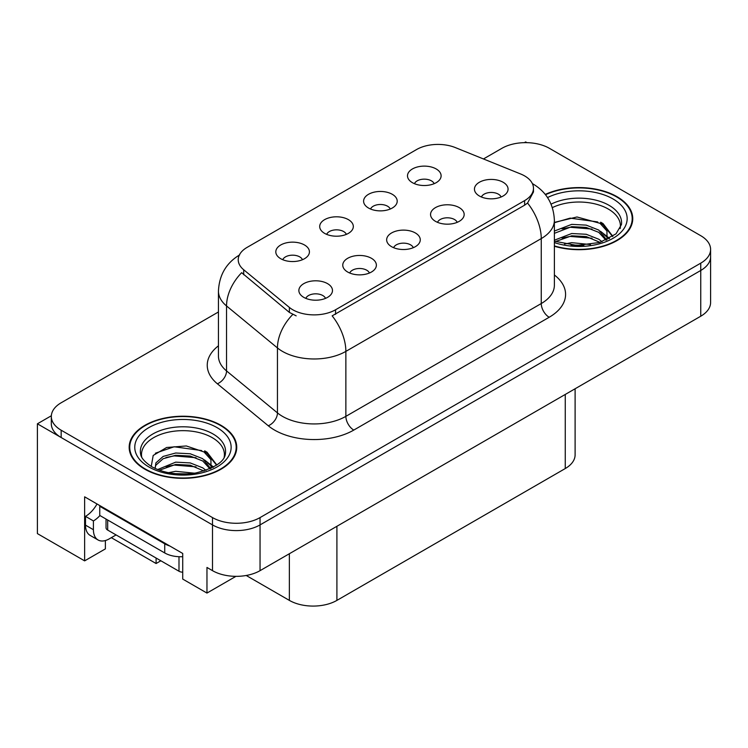 <?xml version="1.0" encoding="UTF-8"?>
<svg xmlns="http://www.w3.org/2000/svg" width="748" height="748" viewBox="0 0 748 748"><rect width="100%" height="100%" fill="white"/><g stroke="black" fill="none" stroke-linecap="round" stroke-linejoin="round"><path stroke-width="1.12" d="M413.307 247.691A10.089 5.825 0 0 0 410.596 244.848A10.089 5.825 0 0 0 400.657 243.371A10.089 5.825 0 0 0 393.626 247.691M415.346 232.955A16.811 9.705 0 0 0 393.813 231.871A16.811 9.705 0 0 0 388.24 243.932A16.811 9.705 0 0 0 391.578 246.681A16.811 9.705 0 0 0 418.684 243.932A16.811 9.705 0 0 0 415.346 232.955M346.352 234.376A10.089 5.825 0 0 0 343.641 231.543A10.089 5.825 0 0 0 333.711 230.066A10.089 5.825 0 0 0 326.67 234.376M348.4 219.641A16.811 9.705 0 0 0 326.857 218.566A16.811 9.705 0 0 0 321.294 230.627A16.811 9.705 0 0 0 324.623 233.367A16.811 9.705 0 0 0 351.728 230.627A16.811 9.705 0 0 0 348.4 219.641M369.409 273.029A10.089 5.825 0 0 0 366.698 270.196A10.089 5.825 0 0 0 356.768 268.719A10.089 5.825 0 0 0 349.727 273.029M371.457 258.303A16.811 9.705 0 0 0 349.914 257.219A16.811 9.705 0 0 0 344.351 269.28A16.811 9.705 0 0 0 347.68 272.02A16.811 9.705 0 0 0 374.785 269.28A16.811 9.705 0 0 0 371.457 258.303M325.511 298.377A10.089 5.825 0 0 0 322.799 295.535A10.089 5.825 0 0 0 312.87 294.058A10.089 5.825 0 0 0 305.839 298.377M327.559 283.642A16.811 9.705 0 0 0 306.016 282.557A16.811 9.705 0 0 0 300.453 294.619A16.811 9.705 0 0 0 303.791 297.367A16.811 9.705 0 0 0 330.897 294.619A16.811 9.705 0 0 0 327.559 283.642M457.196 222.343A10.089 5.825 0 0 0 454.494 219.51A10.089 5.825 0 0 0 444.555 218.033A10.089 5.825 0 0 0 437.524 222.343M459.244 207.617A16.811 9.705 0 0 0 437.711 206.532A16.811 9.705 0 0 0 432.138 218.594A16.811 9.705 0 0 0 435.476 221.333A16.811 9.705 0 0 0 462.582 218.594A16.811 9.705 0 0 0 459.244 207.617M501.095 197.005A10.089 5.825 0 0 0 498.392 194.162A10.089 5.825 0 0 0 488.453 192.685A10.089 5.825 0 0 0 481.422 197.005M503.142 182.269A16.811 9.705 0 0 0 481.6 181.184A16.811 9.705 0 0 0 476.037 193.246A16.811 9.705 0 0 0 479.375 195.995A16.811 9.705 0 0 0 506.48 193.246A16.811 9.705 0 0 0 503.142 182.269M434.139 183.69A10.089 5.825 0 0 0 431.437 180.857A10.089 5.825 0 0 0 421.498 179.38A10.089 5.825 0 0 0 414.467 183.69M436.187 168.954A16.811 9.705 0 0 0 414.654 167.879A16.811 9.705 0 0 0 409.081 179.941A16.811 9.705 0 0 0 412.419 182.68A16.811 9.705 0 0 0 439.525 179.941A16.811 9.705 0 0 0 436.187 168.954M390.241 209.029A10.089 5.825 0 0 0 387.539 206.196A10.089 5.825 0 0 0 377.6 204.718A10.089 5.825 0 0 0 370.569 209.029M392.289 194.302A16.811 9.705 0 0 0 370.756 193.218A16.811 9.705 0 0 0 365.183 205.279A16.811 9.705 0 0 0 368.521 208.028A16.811 9.705 0 0 0 395.627 205.279A16.811 9.705 0 0 0 392.289 194.302M302.454 259.715A10.089 5.825 0 0 0 299.742 256.882A10.089 5.825 0 0 0 289.813 255.405A10.089 5.825 0 0 0 282.781 259.715M304.501 244.989A16.811 9.705 0 0 0 282.959 243.904A16.811 9.705 0 0 0 277.396 255.966A16.811 9.705 0 0 0 280.734 258.714A16.811 9.705 0 0 0 307.839 255.966A16.811 9.705 0 0 0 304.501 244.989M524.619 175.911A30.257 17.466 0 0 0 520.571 173.957L455.326 147.58A30.257 17.466 0 0 0 416.58 149.535L247.092 247.392A30.257 17.466 0 0 0 238.229 259.743A30.257 17.466 0 0 0 243.698 269.766L289.382 307.428A30.257 17.466 0 0 0 335.562 309.766L524.619 200.614A30.257 17.466 0 0 0 533.474 188.262A30.257 17.466 0 0 0 524.619 175.911M526.919 142.662L525.648 141.924L524.376 142.662M51.35 415.757L37.4 423.807L212.507 524.909A33.613 19.411 0 0 0 260.052 524.909L700.754 270.467A33.613 19.411 0 0 0 710.6 256.751A33.613 19.411 0 0 1 700.754 270.467L260.052 524.909A33.613 19.411 0 0 1 212.507 524.909L61.168 437.533A33.613 19.411 0 0 1 51.322 423.807L51.322 416.486A33.613 19.411 0 0 0 61.168 430.212L212.507 517.588A33.613 19.411 0 0 0 260.052 517.588L700.754 263.146A33.613 19.411 0 0 0 710.6 249.43A33.613 19.411 0 0 0 700.754 235.704L549.415 148.328A33.613 19.411 0 0 0 501.871 148.328L483.47 158.95M37.4 423.807L37.4 533.605L84.627 560.869L84.627 496.822L182.718 553.455L182.718 579.074L206.962 593.071L206.962 567.452L212.507 570.659A33.613 19.411 0 0 0 260.052 570.659L700.754 316.217A33.613 19.411 0 0 0 710.6 302.491L710.6 249.43M235.947 576.334L206.962 593.071M575.109 388.754L575.109 454.831A33.613 19.411 180 0 1 565.264 468.547L336.909 600.392A33.613 19.411 180 0 1 289.364 600.392L246.204 575.474M105.384 540.552L105.384 548.882L84.627 560.869M160.848 560.776L156.098 563.525L156.098 558.027M111.33 537.672L156.098 563.525M554.38 246.26A53.791 31.051 0 0 0 632.752 218.64A53.791 31.051 0 0 0 617.006 196.687A53.791 31.051 0 0 0 545.273 194.433M220.987 425.322A53.791 31.051 0 0 0 162.372 418.59A53.791 31.051 0 0 0 129.17 447.276A53.791 31.051 0 0 0 144.925 469.239A53.791 31.051 0 0 0 203.54 475.971A53.791 31.051 0 0 0 236.742 447.276A53.791 31.051 0 0 0 220.987 425.322M129.731 450.128A53.791 31.051 0 0 0 129.544 450.941M533.474 188.262L533.474 191.965L527.546 203.045L524.619 205.176L332.159 315.852A39.223 22.646 60 0 1 345.866 351.392A44.824 25.881 180 0 1 282.473 351.392A44.824 25.881 180 0 1 277.452 347.942L226.541 305.96A44.824 25.881 180 0 1 218.444 291.122L218.444 356.085A44.824 25.881 0 0 0 226.541 370.924L277.452 412.896A44.824 25.881 0 0 0 282.473 416.356A44.824 25.881 0 0 0 345.866 416.356L541.253 303.548A44.824 25.881 0 0 0 554.38 285.25L554.38 220.286A44.824 25.881 180 0 1 541.253 238.584A39.223 22.646 -120 0 0 527.546 203.045M296.18 315.852L289.382 312.421L241.66 272.683A39.223 26.227 129.5 0 0 226.541 305.96L226.541 370.924A11.201 7.499 -50.5 0 1 217.369 383.78A56.025 32.351 180 0 1 218.444 345.819M218.444 311.972L61.168 402.77A33.613 19.411 0 0 0 51.322 416.486M236.368 450.941A53.791 31.051 0 0 0 236.181 450.128M632.378 222.296A53.791 31.051 0 0 0 632.2 221.492M116.08 534.932L109.264 538.859A22.412 12.94 -60 0 1 98.063 539.972A22.412 12.94 -60 0 1 93.416 529.715L93.416 520.935L85.496 516.354A22.412 12.94 120 0 0 97.016 503.974M99.942 515.55A22.412 12.94 -60 0 1 93.416 520.935M98.063 539.972L90.134 535.4A22.412 12.94 -60 0 1 85.496 525.143L85.496 516.354M169.805 545.993A22.412 12.94 180 0 1 164.728 543.805L99.755 506.293A22.412 12.94 0 0 0 100.428 505.947M164.728 543.805L164.728 552.95A22.412 12.94 0 0 0 182.718 556.68M99.755 506.293L99.755 515.437L164.728 552.95M552.379 207.598A41.458 23.936 180 0 1 608.283 209.038A41.458 23.936 180 0 1 620.186 228.551M607.067 239.687L606.927 230.992L600.036 223.325L576.989 216.976L554.38 222.399M545.516 194.742A53.23 30.733 180 0 1 616.604 196.911A53.23 30.733 180 0 1 632.2 218.64A53.23 30.733 180 0 1 554.38 245.896M564.488 244.044L571.715 242.661L590.509 244.559M571.061 245.026L583.842 245.279M554.38 240.192L571.715 233.516L586.217 234.274L598.783 239.229L602.037 241.735M555.437 241.567L571.715 235.807L586.217 236.564L600.055 242.389M554.38 231.048L571.715 224.363L586.217 225.129L598.783 230.075L606.637 239.893M554.38 233.329L571.715 226.653L586.217 227.42L598.783 232.366L605.955 240.201M554.38 222.708L570.154 218.126L597.68 221.922M600.167 223.091L603.066 224.746L612.64 236.527M561.972 228.86L570.154 227.27L592.033 229.066M603.636 234.264L608.881 238.78M561.972 238.004L570.154 236.424L592.033 238.219M573.978 245.269L581.103 245.4M600.681 222.212L603.066 223.596L612.846 236.377M600.429 231.235L609.536 238.425M141.737 457.187A41.458 23.936 180 0 1 165.037 433.008A41.458 23.936 180 0 1 212.273 437.674A41.458 23.936 180 0 1 224.166 457.196M211.048 468.323L210.908 459.627L204.017 451.96L186.308 445.958L166.636 447.491L153.19 455.457L151.246 466.415M220.595 425.547A53.23 30.733 180 0 1 236.181 447.276A53.23 30.733 180 0 1 203.325 475.672A53.23 30.733 180 0 1 145.318 469.005A53.23 30.733 180 0 1 129.731 447.276A53.23 30.733 180 0 1 162.587 418.889A53.23 30.733 180 0 1 220.595 425.547M168.478 472.68L175.705 471.305L194.499 473.194M175.051 473.662L187.832 473.914M157.669 469.548L175.705 462.152L190.207 462.919L202.764 467.865L206.018 470.37M159.418 470.212L175.705 464.443L190.207 465.2L204.036 471.025M155.135 468.454L155.893 462.919L163.148 456.43L175.705 453.008L190.207 453.765L202.764 458.711L210.618 468.529M155.023 467.874L155.893 465.2L163.148 458.711L175.705 455.289L190.207 456.056L202.764 461.002L209.936 468.837M106.038 519.065L106.038 527.789A5.601 3.235 0 0 0 107.684 530.08L178.996 571.248A5.601 3.235 0 0 0 182.718 572.192M155.36 453.213L174.134 446.762L201.661 450.567M204.157 451.736L207.056 453.382L216.621 465.163M165.963 457.496L174.134 455.915L196.023 457.711M207.626 462.9L212.871 467.416M165.963 466.649L174.134 465.06L196.023 466.855M177.968 473.905L185.093 474.036M204.662 450.848L207.056 452.231L216.836 465.022M204.41 459.87L213.526 467.07M700.754 316.217L700.754 263.146M260.052 570.659L260.052 517.588M212.507 570.659L212.507 517.588M336.909 600.392L336.909 526.283M565.264 468.547L565.264 394.439M289.364 600.392L289.364 553.726M243.698 269.766L243.698 274.75M289.382 307.428L289.382 312.421M335.562 309.766L335.562 314.319M524.619 200.614L524.619 205.176M353.785 430.081A11.201 6.47 60 0 1 345.866 416.356L345.866 351.392L541.253 238.584L541.253 303.548A11.201 6.47 60 0 0 549.182 317.264L353.785 430.081A56.025 32.351 180 0 1 274.553 430.081A56.025 32.351 180 0 1 268.27 425.762L217.369 383.78M292.73 314.497A39.223 26.227 129.5 0 0 277.452 347.942L277.452 412.896A11.201 7.499 -50.5 0 1 268.27 425.762M554.38 274.984A56.025 32.351 180 0 1 549.182 317.264M61.168 430.212L61.168 437.533M93.416 529.715L85.496 525.143M551.089 204.148A42.608 24.6 180 0 1 609.096 205.354A42.608 24.6 180 0 1 621.466 224.522L616.015 233.853L599.774 242.474L576.708 245.4L554.38 241.183M547.545 197.556A48.181 27.816 180 0 1 613.042 198.968A48.181 27.816 180 0 1 617.025 235.704A48.181 27.816 180 0 1 554.38 242.567M608.264 209.066A43.702 25.226 180 0 1 609.059 209.487M140.456 453.157A42.608 24.6 180 0 1 165.243 429.015A42.608 24.6 180 0 1 213.087 433.999A42.608 24.6 180 0 1 225.457 453.157C225.026 461.394 215.144 468.005 195.789 472.988C178.66 475.438 163.952 473.334 151.685 466.668C139.661 458.702 140.848 454.073 140.456 453.157M217.023 427.604A48.181 27.816 180 0 1 217.023 466.948A48.181 27.816 180 0 1 148.88 466.948A48.181 27.816 180 0 1 148.88 427.604A48.181 27.816 180 0 1 217.023 427.604M212.254 437.702A43.702 25.226 180 0 1 213.04 438.132M178.996 571.248L178.996 556.708M107.684 530.08L107.684 520.019M554.38 220.286C553.623 204.167 546.536 192.086 533.128 184.036L532.38 183.615M239.687 254.872C226.279 262.922 219.201 275.002 218.444 291.122M632.2 218.64L632.2 223.11M236.181 447.276L236.181 451.745M129.731 447.276L129.731 451.745"/></g></svg>
